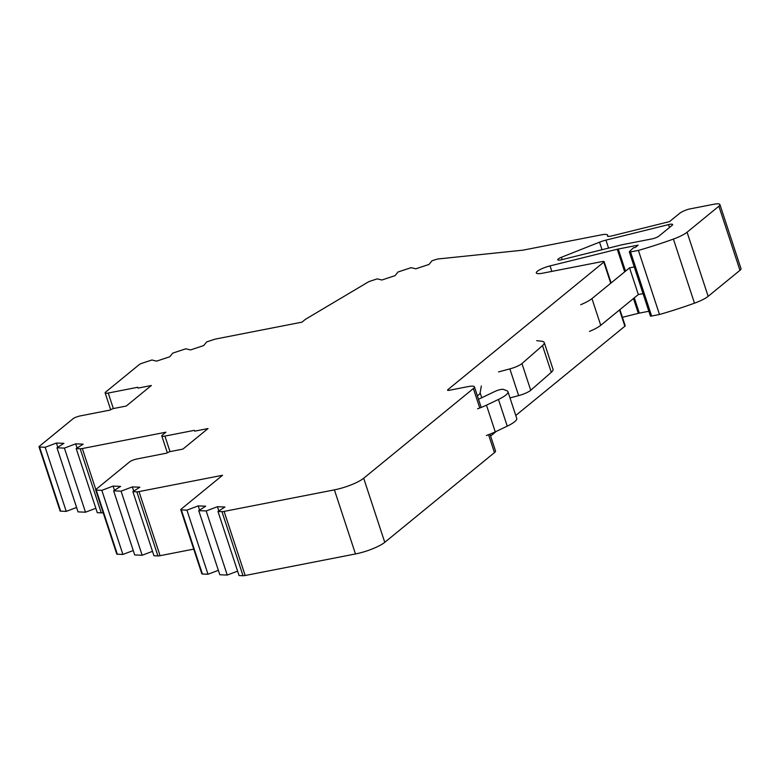 <?xml version="1.0" encoding="UTF-8"?>
<svg xmlns="http://www.w3.org/2000/svg" width="780" height="780" viewBox="0 0 780 780"><rect width="100%" height="100%" fill="white"/><g stroke="black" fill="none" stroke-linecap="round" stroke-linejoin="round"><path stroke-width="1.17" d="M486.349 435.503A23.059 5.07 -18.2 0 0 495.261 431.866L507.244 426.143A23.059 5.07 -18.2 0 0 516.731 418.421L507.956 391.706A23.059 5.07 -18.2 0 0 506.795 390.712L503.461 389.415A5.762 1.268 -18.2 0 0 495.163 391.336L478.51 399.282M477.565 408.798A23.059 5.07 -18.2 0 0 486.476 405.161L498.469 399.438A23.059 5.07 -18.2 0 0 507.956 391.706M477.389 395.869A20.748 4.563 -18.2 0 0 480.139 392.788L481.328 385.993M509.983 397.907L518.642 395.606A11.524 2.535 -18.2 0 0 530.731 390.273L551.294 372.314A23.059 5.07 -18.2 0 0 553.03 369.281L544.245 342.576A23.059 5.07 -18.2 0 0 541.388 341.201L536.728 340.685M498.547 371.904L509.857 368.891A11.524 2.535 -18.2 0 0 521.957 363.568L542.51 345.598A23.059 5.07 -18.2 0 0 544.245 342.576M589.514 331.402A23.059 5.07 -18.2 0 0 600.736 325.309L638.342 294.548L643.042 293.631M580.73 304.697A23.059 5.07 -18.2 0 0 591.952 298.603L629.558 267.842L638.342 294.548M629.558 267.842L634.257 266.926M668.528 224.611L605.943 240.123A11.524 2.535 -18.2 0 0 599.547 242.171L561.425 257.264A5.762 1.268 -18.2 0 0 557.749 259.76A5.762 1.268 -18.2 0 0 560.859 259.896A5.762 1.268 -18.2 0 0 561.834 259.681L620.607 245.115A19.598 4.309 -18.2 0 1 623.932 244.374L651.709 238.953A5.762 1.268 -18.2 0 0 659.032 236.047L672.087 225.371A5.762 1.268 -18.2 0 0 672.614 224.533A5.762 1.268 -18.2 0 0 668.528 224.611L669.474 227.506M57.808 447.242L56.423 443.03L45.162 447.281L39.566 447.047A3.461 0.76 -18.2 0 1 39 446.833A3.461 0.76 -18.2 0 1 39.312 446.335L72.969 418.811A5.762 1.268 -18.2 0 1 80.291 415.906L109.814 410.134L112.944 408.642L126.243 406.039L151.349 385.505L138.06 388.099L137.768 387.27L108.244 393.042A5.762 1.268 -18.2 0 1 105.144 392.906A5.762 1.268 -18.2 0 1 105.661 392.067L139.318 364.543A3.461 0.76 -18.2 0 1 142.038 363.246L151.905 359.99L156.546 361.14L169.777 356.772L172.711 353.125L185.835 348.787L190.476 349.937L203.707 345.579L206.641 341.923L213.632 339.612A5.762 1.268 -18.2 0 1 216.43 338.871L301.957 322.159L305.458 319.303L367.994 282.136A3.461 0.76 -18.2 0 1 370.237 281.161L377.218 278.86L381.869 280.01L395.09 275.642L398.024 271.986L411.148 267.657L415.798 268.808L429.019 264.44L431.954 260.793L435.484 259.623A3.461 0.76 -18.2 0 1 437.161 259.174L438.029 259.009A3.461 0.76 -18.2 0 1 438.75 258.901L523 250.156L601.419 234.839A11.524 2.535 -18.2 0 1 607.63 235.111A11.524 2.535 -18.2 0 1 607.532 235.745A5.762 1.268 -18.2 0 0 607.474 236.057A5.762 1.268 -18.2 0 0 610.584 236.194A5.762 1.268 -18.2 0 0 611.559 235.979L669.513 221.618L679.614 213.359A10.374 2.281 -18.2 0 1 688.759 209.147L713.71 204.272A11.524 2.535 -18.2 0 1 719.92 204.545L741 268.651A11.524 2.535 -18.2 0 1 739.957 270.319L708.162 296.322A20.621 4.534 -18.2 0 1 694.483 303.176A117.595 25.847 -18.2 0 1 659.49 314.496L651.631 316.027A2.301 0.507 -18.2 0 1 650.383 315.978A2.301 0.507 -18.2 0 1 650.413 315.832M137.768 387.27L138.06 388.099M39 446.833L60.079 510.929A3.461 0.76 -18.2 0 0 60.645 511.144L66.242 511.387L45.162 447.281M76.586 507.468L66.242 511.387M56.423 443.03L63.921 443.342L56.969 447.788L78.039 511.885L85.488 512.197L64.409 448.1L56.969 447.788M95.833 508.287L85.488 512.197M64.409 448.1L75.67 443.84L77.054 448.061M75.67 443.84L83.167 444.161L76.206 448.598L97.285 512.694L101.254 512.86A5.762 1.268 -18.2 0 0 103.165 512.684M114.475 490.298L113.09 486.086L101.839 490.347L96.242 490.103A3.461 0.76 -18.2 0 1 95.667 489.889A3.461 0.76 -18.2 0 1 95.989 489.392L129.636 461.867A5.762 1.268 -18.2 0 1 136.958 458.962L166.481 453.19L169.621 451.698L182.91 449.095L208.026 428.561L194.727 431.155L194.434 430.326L164.921 436.098A5.762 1.268 -18.2 0 1 161.811 435.962A5.762 1.268 -18.2 0 1 162.338 435.123L165.886 432.218L82.329 448.539A5.762 1.268 -18.2 0 1 80.174 448.763L76.206 448.598M194.434 430.326L194.727 431.155M95.667 489.889L116.746 553.985A3.461 0.76 -18.2 0 0 117.312 554.209L122.909 554.443L101.839 490.347M133.263 550.524L122.909 554.443M113.09 486.086L120.588 486.398L113.636 490.844L134.706 554.941L142.155 555.253L121.076 491.156L113.636 490.844M152.5 551.343L142.155 555.253M121.076 491.156L132.337 486.895L133.721 491.117M132.337 486.895L139.834 487.217L132.883 491.654L153.953 555.75L157.921 555.916A5.762 1.268 -18.2 0 0 160.076 555.692L193.732 549.12M199.582 510.11L198.188 505.889L186.937 510.149L181.34 509.915A3.461 0.76 -18.2 0 1 180.765 509.691A3.461 0.76 -18.2 0 1 181.087 509.194L222.553 475.273L139.006 491.595A5.762 1.268 -18.2 0 1 136.841 491.819L132.883 491.654M180.765 509.691L201.845 573.797A3.461 0.76 -18.2 0 0 202.41 574.012L208.006 574.246L186.937 510.149M218.361 570.336L208.006 574.246M198.188 505.889L205.696 506.21L198.734 510.647L219.814 574.743L227.253 575.065L206.183 510.958L198.734 510.647M237.607 571.145L227.253 575.065M206.183 510.958L217.435 506.708L218.819 510.919M217.435 506.708L224.932 507.019L217.981 511.456L239.05 575.562L243.019 575.728A5.762 1.268 -18.2 0 0 245.173 575.504L355.475 553.956A23.059 5.07 -18.2 0 0 384.764 542.334L494.452 452.624A11.524 2.535 -18.2 0 0 495.505 450.957L489.976 434.158M659.49 314.496L638.41 250.399L630.552 251.93A2.301 0.507 -18.2 0 1 629.314 251.872A2.301 0.507 -18.2 0 1 629.343 251.735L633.321 247.855L635.3 247.465L638.147 245.134L618.238 249.025A5.762 1.268 -18.2 0 0 617.263 249.249L550.056 265.902A11.524 2.535 -18.2 0 0 536.318 272.942A11.524 2.535 -18.2 0 0 542.529 273.215L602.248 261.553A3.461 0.76 -18.2 0 1 604.11 261.631A3.461 0.76 -18.2 0 1 603.798 262.129L447.847 389.678A3.461 0.76 -18.2 0 0 447.535 390.175A3.461 0.76 -18.2 0 0 449.397 390.263L468.215 386.587A11.524 2.535 -18.2 0 1 474.425 386.86A11.524 2.535 -18.2 0 1 473.382 388.528L363.685 478.238A23.059 5.07 -18.2 0 1 334.406 489.86L224.104 511.407A5.762 1.268 -18.2 0 1 221.949 511.621L217.981 511.456M619.515 309.943L624.877 326.225L515.765 415.467M496.343 431.35L490.601 436.049M624.877 326.225A3.461 0.76 -18.2 0 0 625.19 325.728L619.895 309.631M634.296 297.853L639.317 313.121A5.762 1.268 -18.2 0 0 638.342 313.346L622.411 317.294M639.317 313.121L648.833 311.269M638.41 250.399A117.595 25.847 -18.2 0 0 673.403 239.08A20.621 4.534 -18.2 0 0 687.082 232.216L718.877 206.213A11.524 2.535 -18.2 0 0 719.92 204.545M486.476 405.161L495.261 431.866M498.469 399.438L507.244 426.143M480.139 392.788L481.767 397.732M509.857 368.891L518.642 395.606M521.957 363.568L530.731 390.273M542.51 345.598L551.294 372.314M591.952 298.603L600.736 325.309M561.425 257.264L562.185 259.594M607.532 235.745L607.708 236.281M108.244 393.042L113.353 408.564M39.566 447.047L60.645 511.144M80.174 448.763L101.254 512.86M82.329 448.539L95.813 489.548M164.921 436.098L170.02 451.62M96.242 490.103L117.312 554.209M136.841 491.819L157.921 555.916M139.006 491.595L160.076 555.692M181.34 509.915L202.41 574.012M221.949 511.621L243.019 575.728M224.104 511.407L245.173 575.504M334.406 489.86L355.475 553.956M363.685 478.238L384.764 542.334M473.382 388.528L479.778 407.989M488.563 434.704L494.452 452.624M447.847 389.678L448.081 390.39M603.798 262.129L610.74 283.238M550.056 265.902L551.86 271.391M617.263 249.249L624.692 271.82M633.467 298.535L638.342 313.346M618.238 249.025L625.511 271.148M630.552 251.93L651.631 316.027M673.403 239.08L694.483 303.176M687.082 232.216L708.162 296.322M718.877 206.213L739.957 270.319M599.547 242.171L602.024 249.717M605.943 240.123L608.566 248.099M105.144 392.906L110.672 409.724M161.811 435.962L167.339 452.78M474.425 386.86L481.192 407.443M604.11 261.631L611.111 282.925M629.314 251.872L650.383 315.978M607.63 235.111L608.049 236.379"/></g></svg>
